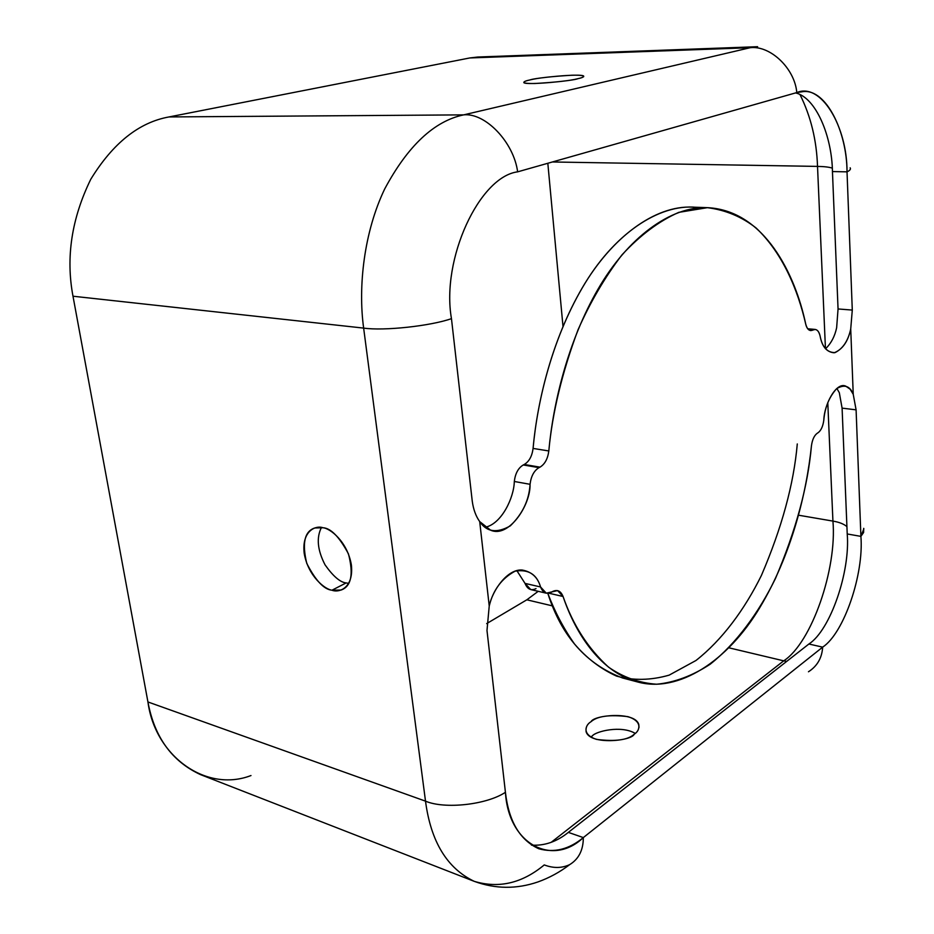 <?xml version="1.0" encoding="UTF-8"?>
<svg xmlns="http://www.w3.org/2000/svg" width="934" height="934" viewBox="0 0 934 934"><rect width="100%" height="100%" fill="white"/><g stroke="black" fill="none" stroke-linecap="round" stroke-linejoin="round"><path stroke-width="1.4" d="M346.14 582.933C340.163 582.302 333.134 576.278 325.067 564.86C317.455 550.173 316.252 537.715 321.448 527.465C316.252 537.715 317.455 550.173 325.067 564.86C333.134 576.278 340.163 582.302 346.14 582.933L331.955 590.218L341.143 590.031C351.289 586.33 353.729 574.27 348.44 553.862C339.311 536.84 330.811 528.13 322.966 527.745L314.7 527.99C304.554 531.364 301.904 543.156 306.761 563.377C315.575 580.551 323.97 589.494 331.955 590.218L346.14 582.933L348.779 583.4L346.14 582.933M634.233 734.206C637.805 731.964 639.323 728.754 638.798 724.574C635.33 711.078 594.036 714.872 591.035 721.69C587.252 723.932 585.606 727.236 586.097 731.626C589.599 745.25 631.594 741.176 634.233 734.206C627.963 740.02 615.413 741.748 596.604 739.413C581.217 734.322 585.583 724.842 591.035 721.69C597.27 716.144 609.54 714.463 627.835 716.635C643.199 721.375 639.732 730.89 634.233 734.206M590.918 736.996L592.378 735.84C595.857 731.357 621.157 725.006 635.237 733.4C621.157 725.006 595.857 731.357 592.378 735.84M577.772 78.713C581.964 77.849 583.925 76.962 583.657 76.039C580.773 73.226 534.166 78.001 530.208 79.88C525.772 80.756 523.647 81.678 523.822 82.659C526.566 85.531 574.258 80.593 577.772 78.713C570.242 80.674 555.975 82.262 534.972 83.5C518.09 83.756 523.834 81.13 530.208 79.88C537.669 78.001 551.585 76.448 571.947 75.222C588.829 74.872 584.229 77.417 577.772 78.713M863.845 528.842L860.903 536.373L856.093 409.839L853.232 394.288L850.162 389.221L845.725 386.127C836.082 381.679 824.197 404.679 823.823 419.996C823.017 426.289 821.068 430.562 817.951 432.827C821.068 430.562 823.017 426.289 823.823 419.996C824.839 407.551 829.088 397.137 836.56 388.719C844.394 384.049 849.952 385.905 853.232 394.288L850.722 328.955C848.189 340.758 842.958 348.651 835.054 352.608C827.174 352.632 822.189 347.098 820.099 336.03C818.756 330.718 816.479 328.651 813.257 329.842L812.627 330.157C809.428 331.372 807.128 329.352 805.715 324.075C797.905 290.007 782.704 253.161 756.05 227.943C741.748 216.735 725.531 209.975 707.4 207.675L678.808 212.357C659.065 221.054 640.105 235.24 621.939 254.912C604.882 277.188 590.253 302.137 578.053 329.76C562.046 372.596 552.298 412.991 548.807 450.959C547.779 458.816 544.849 464.21 539.992 467.152L539.011 467.642C534.038 470.654 531.061 476.212 530.057 484.302C529.169 500.04 522.573 513.91 510.279 525.889C496.841 533.477 486.637 532.041 479.702 521.592L489.229 606.014C493.105 589.996 501.745 578.38 515.124 571.153C528.352 569.039 536.828 574.305 540.564 586.972C542.946 592.88 546.588 594.608 551.48 592.168L552.438 591.607C557.224 589.226 560.774 590.86 563.062 596.499C572.916 624.939 588.058 648.465 608.478 667.098C623.071 677.255 639.113 682.964 656.59 684.237C674.558 682.509 692.433 675.819 710.225 664.191C736.226 643.561 758.63 612.914 775.465 578.485C795.885 530.512 807.875 486.322 811.436 445.915C812.288 439.657 814.25 435.419 817.332 433.201L817.951 432.827L817.332 433.201C814.25 435.419 812.288 439.657 811.436 445.915C806.614 492.51 791.857 554.259 759.762 607.672C727.855 661.015 678.341 693.46 637.397 681.902C601.636 672.503 576.15 635.389 563.062 596.499L557.563 590.592L546.273 593.183L540.564 586.972C537.832 577.387 531.703 571.736 522.164 570.032C507.559 568.783 492.498 590.066 489.229 606.014L479.702 521.592C475.815 516.152 473.328 509.287 472.23 500.986L451.461 318.646C441 259.127 479.457 176.654 517.634 171.844L796.795 92.571C820.986 82.18 847.29 126.639 847.021 171.844L852.287 310.076L850.722 328.955L853.232 394.288L856.093 409.839L860.903 536.373C864.008 574.118 844.009 633.182 822.656 647.145L583.33 837.588C583.318 850.022 578.788 859.035 569.717 864.604C561.859 868.293 553.372 868.398 544.253 864.919C522.188 883.237 498.849 888.713 474.238 881.346C447.082 868.351 430.843 841.627 425.507 801.15L363.641 328.103C357.885 286.259 364.143 231.76 384.703 188.937C407.843 145.797 434.158 121.105 463.638 114.87L750.212 47.704L757.614 46.7L750.212 47.704C770.328 45.229 794.787 68.509 796.795 92.571C794.787 68.509 770.328 45.229 750.212 47.704L485.913 57.371M839.316 392.689L836.876 388.462L839.316 392.689L842.094 408.135L847.22 533.968L842.094 408.135L856.093 409.839L842.094 408.135M797.286 443.942C793.783 484.057 781.816 527.908 761.385 575.496C744.538 609.633 722.087 640.024 695.982 660.49L669.141 675.142C650.858 680.396 633.31 680.711 616.522 676.099C600.62 668.861 586.599 658.143 574.468 643.946C563.576 628.419 554.691 611.548 547.814 593.335C561.416 636.089 586.33 664.296 622.546 677.979L637.397 681.902M536.023 588.595C531.107 591.012 527.453 589.272 525.036 583.4L516.852 570.627L525.036 583.4L540.564 586.972L525.036 583.4L530.781 589.587L546.273 593.183M250.989 775.547C206.04 792.884 155.079 756.12 147.934 701.959L72.992 296.218L363.641 328.103C383.921 331.056 430.411 326.048 451.461 318.646L472.23 500.986C473.328 509.287 475.815 516.152 479.702 521.592L490.56 530.15C508.353 538.439 530.675 505.539 530.057 484.302L514.307 481.477C514.004 497.67 501.616 523.962 485.155 527.278C501.616 523.962 514.004 497.67 514.307 481.477C515.288 473.456 518.277 467.946 523.262 464.969L524.243 464.478C529.123 461.571 532.065 456.224 533.081 448.425C537.529 398.713 553.442 334.956 585.186 283.002C616.849 231.118 662.603 201.721 700.161 207.815L692.503 207.126C655.143 205.235 611.7 237.201 582.045 288.221C552.298 339.334 537.412 400.347 533.081 448.425C532.065 456.224 529.123 461.571 524.243 464.478L539.992 467.152C544.849 464.21 547.779 458.816 548.807 450.959L533.081 448.425L548.807 450.959C553.208 402.507 568.152 340.992 597.842 289.458C627.461 238.018 670.729 205.807 707.855 207.687C764.572 210.792 795.383 274.689 805.715 324.075C806.626 327.974 808.272 330.146 810.63 330.578L815.23 329.433C817.612 329.889 819.235 332.084 820.099 336.03C822.013 346.584 826.718 352.176 834.19 352.783C842.55 349.409 848.06 341.459 850.722 328.955L852.287 310.076L847.021 171.844C849.952 170.478 851.002 169.147 850.162 167.828M825.528 348.814C831.132 343.35 834.833 336.322 836.642 327.729L838.055 308.956L832.451 171.564C831.972 136.714 816.211 97.696 795.605 92.91C816.211 97.696 831.972 136.714 832.451 171.564L838.055 308.956L852.287 310.076L838.055 308.956L836.642 327.729C834.833 336.322 831.132 343.35 825.528 348.814M757.614 46.7L477.834 57.021L469.79 57.955L169.042 116.937C139.073 122.307 112.979 143.077 90.761 179.281C71.614 218.521 65.684 257.504 72.992 296.218C65.684 257.504 71.614 218.521 90.761 179.281C112.979 143.077 139.073 122.307 169.042 116.937L469.79 57.955L750.212 47.704L463.638 114.87C485.295 112.547 513.747 142.178 517.634 171.844C513.747 142.178 485.295 112.547 463.638 114.87L169.042 116.937L463.638 114.87C434.158 121.105 407.843 145.797 384.703 188.937C364.143 231.76 357.885 286.259 363.641 328.103L72.992 296.218L147.934 701.959L425.507 801.15C444.701 809.439 486.906 804.746 505.422 792.289L486.988 630.485L489.229 606.014L486.988 630.485L505.422 792.289C486.906 804.746 444.701 809.439 425.507 801.15L147.934 701.959C154.437 737.171 171.961 761.397 200.53 774.625L474.238 881.346C447.082 868.351 430.843 841.627 425.507 801.15L363.641 328.103C383.921 331.056 430.411 326.048 451.461 318.646C441 259.127 479.457 176.654 517.634 171.844L796.795 92.571L803.205 91.602C826.088 88.858 846.951 131.624 847.021 171.844L832.451 171.564L847.021 171.844C849.905 170.502 850.967 169.182 850.197 167.887M486.672 623.608L526.834 599.803L538.217 591.315L526.834 599.803L486.672 623.608M562.992 326.386L547.826 163.275L562.992 326.386M551.188 842.328L783.719 660.84L728.952 647.822L783.719 660.84L551.188 842.328M552.671 605.944L526.834 599.803L552.671 605.944M474.238 881.346C495.37 889.063 516.584 889.261 537.902 881.953C549.262 877.89 559.875 872.111 569.717 864.604C578.788 859.035 583.318 850.022 583.33 837.588L822.656 647.145L808.891 644.016L822.656 647.145C822.002 657.886 817.273 666.094 808.47 671.768C817.273 666.094 822.002 657.886 822.656 647.145C844.009 633.182 864.008 574.118 860.903 536.373L847.22 533.968C850.43 571.515 830.396 630.193 808.891 644.016L568.339 832.381C556.827 841.709 544.534 845.959 531.458 845.118C544.534 845.959 556.827 841.709 568.339 832.381L808.891 644.016C830.396 630.193 850.43 571.515 847.22 533.968L860.903 536.373L863.6 532.497L863.705 528.352M786.72 661.377L783.719 660.84C811.716 642.709 837.144 568.678 832.93 521.102L798.558 515.206L832.93 521.102C837.144 568.678 811.716 642.709 783.719 660.84L786.72 661.377M846.928 526.636C843.881 523.997 839.222 522.153 832.93 521.102L827.781 402.589L832.93 521.102C839.222 522.153 843.881 523.997 846.928 526.636M825.446 348.709L817.519 166.404L552.391 161.979L817.519 166.404L825.446 348.709M832.276 168.12C829.088 167.081 824.173 166.509 817.519 166.404C816.643 140.228 810.817 116.33 800.053 94.696C810.817 116.33 816.643 140.228 817.519 166.404C824.173 166.509 829.088 167.081 832.276 168.12M331.955 590.218C324.95 589.401 308.22 576.266 304.227 553.558C301.484 531.107 315.587 525.048 322.966 527.745C329.936 528.2 347.425 541.522 351.371 564.942C353.858 587.953 339.17 593.125 331.955 590.218M583.33 837.588C552.694 866.857 508.493 844.756 505.422 792.289C508.726 821.219 519.841 840.04 538.743 848.737C554.247 853.081 569.098 849.368 583.33 837.588L568.339 832.381L583.33 837.588M524.243 464.478L523.262 464.969L539.011 467.642L539.992 467.152L524.243 464.478M523.262 464.969C518.277 467.946 515.288 473.456 514.307 481.477L530.057 484.302C531.061 476.212 534.038 470.654 539.011 467.642L523.262 464.969M808.272 329.398L813.257 329.842L808.272 329.398M808.751 329.819L812.627 330.157L808.751 329.819M548.877 593.207L563.062 596.499L548.877 593.207M344.389 588.35L341.143 590.031M638.798 724.574L639.031 727.364M583.657 76.039L583.703 76.658M807.712 328.768L815.23 329.433M692.503 207.126L707.855 207.687"/></g></svg>
